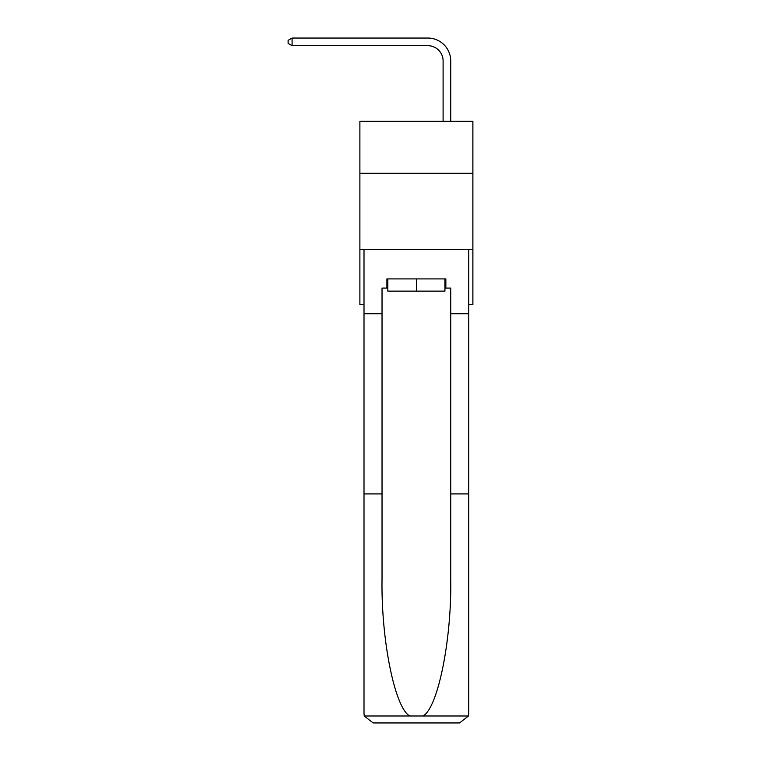 <?xml version="1.0" encoding="UTF-8"?>
<svg xmlns="http://www.w3.org/2000/svg" width="761" height="761" viewBox="0 0 761 761"><rect width="100%" height="100%" fill="white"/><g stroke="black" fill="none" stroke-linecap="round" stroke-linejoin="round"><path stroke-width="1.14" d="M472.885 173.251L472.885 121.332L359.886 121.332L359.886 173.251L472.885 173.251L472.885 304.562L468.757 304.562M472.885 249.598L359.886 249.598L359.886 173.251M359.886 249.598L359.886 304.562L364.005 304.562M443.102 121.332L443.102 60.956A15.268 15.268 0 0 0 427.834 45.689L292.091 45.689L288.115 43.396L288.115 40.343L292.091 38.05L427.834 38.05A22.906 22.906 0 0 1 450.74 60.956L450.74 121.332M444.938 278.916L444.938 291.13L387.825 291.13L387.825 278.916M416.381 278.916L416.381 291.13M444.938 288.077L445.851 288.077L445.851 278.916L386.911 278.916L386.911 288.077L382.032 288.077L382.032 493.908L364.005 493.908L364.005 713.789L364.272 715.987L373.175 722.95L396.376 722.95M373.175 722.95L459.596 722.95L373.175 722.95M436.386 722.95L459.596 722.95L468.491 715.987L468.757 493.908L468.757 713.789M382.032 493.908L382.032 579.33C381.08 640.02 394.864 708.006 409.732 715.987L423.03 715.987C437.898 708.006 451.692 640.02 450.74 579.33L450.74 288.077L445.851 288.077M364.005 713.789L364.005 249.598L468.757 249.598L468.757 313.722L450.74 313.722M382.032 313.722L364.005 313.722M468.757 313.722L468.757 493.908L450.74 493.908M386.911 288.077L387.825 288.077M443.102 60.956A15.268 15.268 0 0 0 427.834 45.689A15.268 15.268 0 0 1 443.102 60.956A15.268 15.268 0 0 0 427.834 45.689A15.268 15.268 0 0 1 443.102 60.956A15.268 15.268 0 0 0 427.834 45.689A15.268 15.268 0 0 1 443.102 60.956A15.268 15.268 0 0 0 427.834 45.689A15.268 15.268 0 0 1 443.102 60.956A15.268 15.268 0 0 0 427.834 45.689A15.268 15.268 0 0 1 443.102 60.956A15.268 15.268 0 0 0 427.834 45.689A15.268 15.268 0 0 1 443.102 60.956A15.268 15.268 0 0 0 427.834 45.689A15.268 15.268 0 0 1 443.102 60.956A15.268 15.268 0 0 0 427.834 45.689A15.268 15.268 0 0 1 443.102 60.956A15.268 15.268 0 0 0 427.834 45.689A15.268 15.268 0 0 1 443.102 60.956A15.268 15.268 0 0 0 427.834 45.689A15.268 15.268 0 0 1 443.102 60.956A15.268 15.268 0 0 0 427.834 45.689A15.268 15.268 0 0 1 443.102 60.956A15.268 15.268 0 0 0 427.834 45.689A15.268 15.268 0 0 1 443.102 60.956A15.268 15.268 0 0 0 427.834 45.689A15.268 15.268 0 0 1 443.102 60.956A15.268 15.268 0 0 0 427.834 45.689A15.268 15.268 0 0 1 443.102 60.956A15.268 15.268 0 0 0 427.834 45.689A15.268 15.268 0 0 1 443.102 60.956A15.268 15.268 0 0 0 427.834 45.689A15.268 15.268 0 0 1 443.102 60.956M292.091 38.05L427.834 38.05L292.091 38.05L427.834 38.05L292.091 38.05L427.834 38.05L292.091 38.05L427.834 38.05L292.091 38.05L427.834 38.05L292.091 38.05L427.834 38.05L292.091 38.05L427.834 38.05L292.091 38.05L427.834 38.05L292.091 38.05L427.834 38.05L292.091 38.05L427.834 38.05L292.091 38.05L427.834 38.05L292.091 38.05L427.834 38.05L292.091 38.05L427.834 38.05L292.091 38.05L427.834 38.05L292.091 38.05L427.834 38.05L292.091 38.05L427.834 38.05L292.091 38.05L292.091 45.689M364.272 715.987L409.732 715.987M423.03 715.987L468.491 715.987"/></g></svg>
